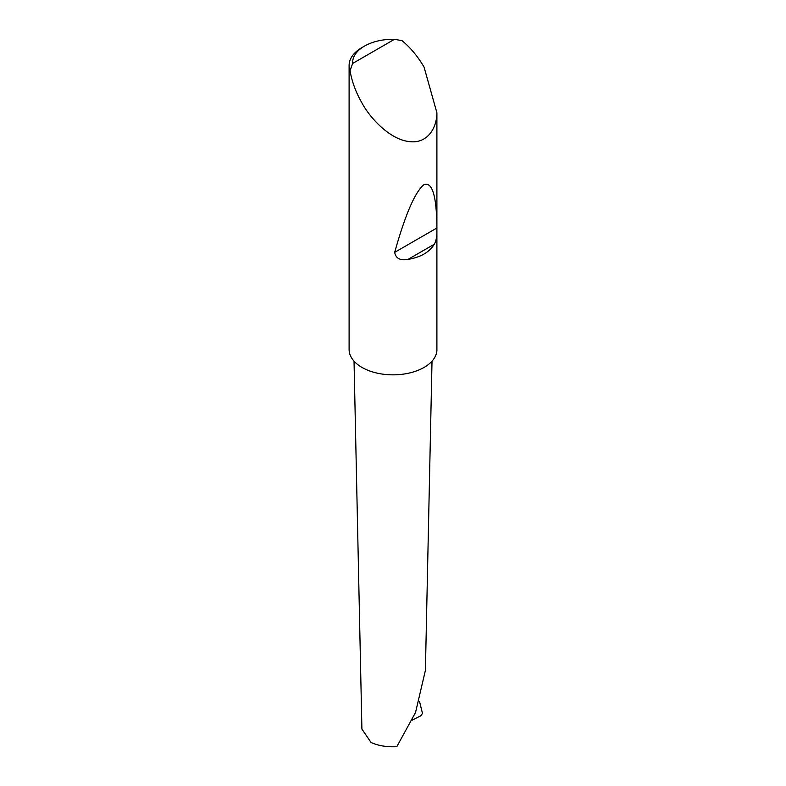 <?xml version="1.0" encoding="UTF-8"?>
<svg xmlns="http://www.w3.org/2000/svg" width="786" height="786" viewBox="0 0 786 786"><rect width="100%" height="100%" fill="white"/><g stroke="black" fill="none" stroke-linecap="round" stroke-linejoin="round"><path stroke-width="1.18" d="M419.518 701.397L422.485 713.413L420.864 715.771L412.267 720.104M352.649 63.45L394.484 39.3L402.049 40.666C410.547 47.7 417.887 56.533 424.076 67.154L436.898 112.781C436.898 127.833 427.486 144.27 408.877 141.529C390.455 139.446 370.746 119.207 361.973 103.015C355.861 92.345 351.882 81.567 350.045 70.691A43.918 25.358 180 0 1 349.102 65.484A43.918 25.358 180 0 1 361.973 47.553L364.449 46.119A40.4 23.325 0 0 0 352.649 63.45L350.045 70.691M436.898 231.497C436.898 236.969 436.034 241.214 434.294 244.23C429.402 252.218 420.648 257.268 408.042 259.39C400.241 260.765 395.79 258.427 394.68 252.365C405.311 214.48 415.067 191.912 423.939 184.661C432.202 181.556 436.515 195.616 436.898 226.849L436.898 350.674A43.918 25.358 180 0 1 408.877 373.134A43.918 25.358 180 0 1 361.973 367.416A43.918 25.358 180 0 1 349.102 349.485L349.102 65.484M436.898 112.781L436.898 226.849M432.015 361.167L425.403 670.379L415.539 712.46L396.802 746.7C386.85 747.162 378.262 745.757 371.031 742.465L361.904 729.064L354.034 361.167M394.484 39.3A40.4 23.325 0 0 0 364.449 46.119M434.294 244.23L408.042 259.39M436.79 228.058L394.68 252.365"/></g></svg>
